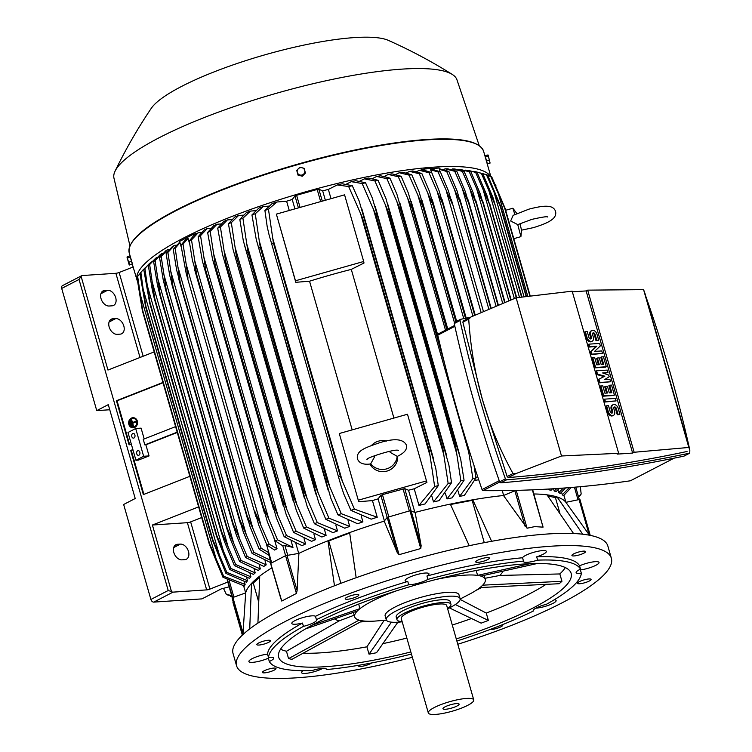 <?xml version="1.0" encoding="UTF-8"?>
<svg xmlns="http://www.w3.org/2000/svg" width="752" height="752" viewBox="0 0 752 752"><rect width="100%" height="100%" fill="white"/><g stroke="black" fill="none" stroke-linecap="round" stroke-linejoin="round"><path stroke-width="1.13" d="M390.015 451.209L390.147 452.328L397.282 456.398C404.256 453.108 407.302 449.461 406.447 445.475L406.324 444.977C403.157 438.848 394.208 438.115 379.497 442.778C365.453 447.647 356.392 450.467 357.36 458.476L357.482 458.974C359.259 463.298 363.639 464.952 370.623 463.937L374.675 456.708L374.252 455.778M397.197 456.267A14.767 14.438 168.8 0 1 370.68 463.768M371.573 445.4A14.767 14.438 168.8 0 1 386.49 441.067M397.676 456.21A14.767 14.438 168.8 0 1 369.862 464.003M411.034 510.627L404.726 488.631L408.524 490.248A167.188 34.836 164 0 1 414.202 488.791L426.91 482.417L407.49 414.23L339.284 433.519L358.695 501.706L339.284 433.519M426.6 480.876L358.394 500.165M363.695 261.489L363.996 263.021L351.287 269.395A167.188 34.836 164 0 0 309.542 281.201L295.79 282.31L276.369 214.123L344.576 194.834L363.695 261.489L295.48 280.778L295.79 282.31M352.171 429.871L309.542 281.201M351.287 269.395L393.916 418.065M295.48 280.778L276.369 214.123M404.726 488.631L382.448 494.656L380.86 495.389L378.068 498.858A167.188 34.836 164 0 0 372.447 500.597L358.695 501.706M408.524 490.248L414.85 512.291M384.394 520.929L378.068 498.858M384.225 521.145L387.186 517.385L397.319 552.739L384.225 521.145A167.188 34.836 164 0 0 349.624 532.585L356.166 577.715M469.22 545.717L450.335 504.103A167.188 34.836 164 0 0 415.113 512.403L409.925 510.768L387.186 517.385M421.129 545.689L420.753 548.546L399.077 554.675L397.216 552.457M415.113 512.403L421.195 545.99L411.053 510.636M484.279 542.662L472.153 500.371L472.782 499.807L491.611 541.299M450.533 504.498L472.153 500.371M542.587 524.971L543.047 527.152L534.757 526.616L527.077 528.224L503.483 495.512A167.188 34.836 164 0 0 472.782 499.807A167.188 34.836 164 0 0 450.335 504.103M503.483 495.512L514.857 490.793L524.999 526.146M517.761 490.342L514.857 490.793M532.689 489.834L543.047 527.152L532.35 489.853M340.882 583.326L328.727 540.932L349.671 533.018M334.48 585.78L327.947 540.773L328.727 540.932M412.359 657.286A194.956 40.627 -16 0 1 236.56 665.746L233.054 653.526A194.956 40.627 -16 0 1 282.216 609.026A194.956 40.627 -16 0 1 483.367 542.841A194.956 40.627 -16 0 1 607.86 546.046L611.367 558.266A194.956 40.627 -16 0 1 562.205 602.766A194.956 40.627 -16 0 1 457.789 644.257M577.846 582.584A7.088 1.476 -16 0 1 585.253 579.566A7.088 1.476 -16 0 1 591.081 579.407A7.088 1.476 -16 0 1 590.677 580.13A7.088 1.476 -16 0 1 583.27 583.148A7.088 1.476 -16 0 1 577.451 583.308A7.088 1.476 -16 0 1 577.846 582.584M371.61 662.963A7.088 1.476 -16 0 1 363.028 666.122A7.088 1.476 -16 0 1 358.554 665.99A7.088 1.476 -16 0 1 358.986 665.238M270.071 641.428A7.088 1.476 -16 0 1 262.674 644.436A7.088 1.476 -16 0 1 256.846 644.605A7.088 1.476 -16 0 1 257.25 643.872A7.088 1.476 -16 0 1 264.648 640.864A7.088 1.476 -16 0 1 270.476 640.695A7.088 1.476 -16 0 1 270.071 641.428M480.208 562.045A7.088 1.476 -16 0 1 475.734 561.923A7.088 1.476 -16 0 1 484.899 557.881A7.088 1.476 -16 0 1 489.364 558.012A7.088 1.476 -16 0 1 480.208 562.045M236.56 665.746A194.956 40.627 -16 0 1 285.713 621.246A194.956 40.627 -16 0 1 486.873 555.061A194.956 40.627 -16 0 1 611.367 558.266M572.554 555.878A7.088 1.476 -16 0 1 571.924 555.493A7.088 1.476 -16 0 1 577.066 552.504A7.088 1.476 -16 0 1 584.934 551.197A7.088 1.476 -16 0 1 585.554 551.583A7.088 1.476 -16 0 1 580.412 554.572A7.088 1.476 -16 0 1 572.554 555.878M354.916 597.483A7.088 1.476 -16 0 1 345.224 598.836A7.088 1.476 -16 0 1 349.163 596.27A7.088 1.476 -16 0 1 358.854 594.926A7.088 1.476 -16 0 1 354.916 597.483M275.373 668.133A7.088 1.476 -16 0 1 275.993 668.519A7.088 1.476 -16 0 1 270.852 671.498A7.088 1.476 -16 0 1 262.993 672.805A7.088 1.476 -16 0 1 262.363 672.42A7.088 1.476 -16 0 1 267.515 669.44A7.088 1.476 -16 0 1 275.373 668.133M502.139 624.809A7.088 1.476 -16 0 1 502.693 625.175A7.088 1.476 -16 0 1 498.755 627.732A7.088 1.476 -16 0 1 490.003 629.518M579.576 565.833A12.408 2.585 -16 0 1 591.909 562.092A12.408 2.585 -16 0 1 599.015 562.449A12.408 2.585 -16 0 1 599.034 562.487A12.408 2.585 -16 0 1 592.905 566.623A12.408 2.585 -16 0 1 580.384 569.922L581.343 573.25A12.408 2.585 -16 0 1 576.126 572.62A12.408 2.585 -16 0 1 576.117 572.573A12.408 2.585 -16 0 1 580.525 569.17L579.576 565.833A162.46 33.859 -16 0 0 536.674 556.818L537.633 560.146A162.46 33.859 -16 0 1 580.525 569.17M554.252 599.767A12.408 2.585 -16 0 1 556.123 600.547A12.408 2.585 -16 0 1 552.993 603.377A12.408 2.585 -16 0 1 535.819 608.171M322.815 668.349A12.408 2.585 -16 0 1 305.406 673.407A12.408 2.585 -16 0 1 301.561 672.636A12.408 2.585 -16 0 1 303.159 670.69M267.543 654.09L268.492 657.417A12.408 2.585 -16 0 1 273.709 658.056A12.408 2.585 -16 0 1 273.719 658.094A12.408 2.585 -16 0 1 269.31 661.506L268.351 658.169A12.408 2.585 -16 0 1 256.009 661.91A12.408 2.585 -16 0 1 248.903 661.563A12.408 2.585 -16 0 1 248.893 661.516A12.408 2.585 -16 0 1 255.013 657.389A12.408 2.585 -16 0 1 267.543 654.09A162.46 33.859 -16 0 1 302.483 623.051A12.408 2.585 -16 0 1 291.804 623.455A12.408 2.585 -16 0 1 294.934 620.626A12.408 2.585 -16 0 1 306.995 616.565A12.408 2.585 -16 0 1 315.464 616.33A162.46 33.859 -16 0 1 407.781 581.456A12.408 2.585 -16 0 1 405.131 580.647A12.408 2.585 -16 0 1 416.552 574.688A12.408 2.585 -16 0 1 428.988 573.814A12.408 2.585 -16 0 1 426.948 576.032A162.46 33.859 -16 0 1 522.555 557.758A12.408 2.585 -16 0 1 530.207 553.434A12.408 2.585 -16 0 1 542.521 550.605A12.408 2.585 -16 0 1 546.356 551.376A12.408 2.585 -16 0 1 536.674 556.818M533.234 610.37L533.412 611.009A12.408 2.585 -16 0 1 533.224 610.718A12.408 2.585 -16 0 1 536.355 607.889A12.408 2.585 -16 0 1 546.394 604.288A162.46 33.859 -16 0 0 581.343 573.25M269.31 661.506A162.46 33.859 -16 0 0 312.202 670.521A12.408 2.585 -16 0 1 322.533 668.359A12.408 2.585 -16 0 1 326.368 669.13A12.408 2.585 -16 0 1 326.33 669.581L326.095 668.772M315.464 616.33L316.423 619.657A12.408 2.585 -16 0 1 316.611 619.949A12.408 2.585 -16 0 1 313.481 622.788A12.408 2.585 -16 0 1 303.441 626.378L302.483 623.051M426.948 576.032L427.897 579.369A12.408 2.585 -16 0 1 418.526 583.11A12.408 2.585 -16 0 1 408.731 584.793L407.781 581.456M537.633 560.146A12.408 2.585 -16 0 1 527.302 562.308A12.408 2.585 -16 0 1 523.467 561.547A12.408 2.585 -16 0 1 523.505 561.095L522.555 557.758M427.897 579.369A162.46 33.859 -16 0 1 523.505 561.095M316.423 619.657A162.46 33.859 -16 0 1 408.731 584.793M268.492 657.417A162.46 33.859 -16 0 1 303.441 626.378M411.438 654.052A162.46 33.859 -16 0 1 326.33 669.581M533.412 611.009A162.46 33.859 -16 0 1 456.868 641.024M410.836 651.956A152.13 31.706 -16 0 1 278.682 657.267A152.13 31.706 -16 0 1 317.043 622.543A152.13 31.706 -16 0 1 474.004 570.9A152.13 31.706 -16 0 1 571.153 573.4A152.13 31.706 -16 0 1 532.792 608.124A152.13 31.706 -16 0 1 456.267 638.927M386.406 620.184L374.383 621.124A67.943 14.156 -16 0 1 360.65 620.532L362.323 620.879L291.917 659.325L288.561 658.62L286.456 651.26A152.13 31.706 -16 0 1 280.543 649.22M397.864 622.205L376.517 652.736L369.035 654.174L366.92 646.814A152.13 31.706 -16 0 1 303.103 653.215M471.513 618.52A152.13 31.706 -16 0 1 452.281 625.044M406.851 638.072A152.13 31.706 -16 0 1 382.871 643.646M546.065 584.37A152.13 31.706 -16 0 1 528.806 594.24A152.13 31.706 -16 0 1 486.253 613.068L488.368 620.419L481.139 623.145L449.414 607.907M460.121 599.41L486.253 613.068M481.741 587.5A88.755 18.499 -16 0 1 481.167 587.801A88.755 18.499 -16 0 1 476.166 590.292M359.014 620.118L360.65 620.532A67.943 14.156 -16 0 1 354.671 616.847A67.943 14.156 -16 0 1 358.535 609.863A67.943 14.156 -16 0 1 371.808 601.337A67.943 14.156 -16 0 1 392.412 592.322A67.943 14.156 -16 0 1 396.614 590.771M435.906 579.501A67.943 14.156 -16 0 1 442.439 578.166A67.943 14.156 -16 0 1 464.247 575.195A67.943 14.156 -16 0 1 479.315 575.703A67.943 14.156 -16 0 1 485.284 579.388A67.943 14.156 -16 0 1 481.43 586.372A67.943 14.156 -16 0 1 470.837 593.469L460.139 599.034M402.188 621.801A38.399 7.999 -16 0 1 386.255 619.808L385.137 615.926A38.399 7.999 -16 0 1 394.819 607.155A38.399 7.999 -16 0 1 447.073 592.379A38.399 7.999 -16 0 1 458.964 594.757L460.083 598.639A38.399 7.999 -16 0 1 450.392 607.409A38.399 7.999 -16 0 1 447.619 608.772M386.255 619.808A38.399 7.999 -16 0 1 395.937 611.047A38.399 7.999 -16 0 1 435.558 598.009A38.399 7.999 -16 0 1 460.083 598.639M450.937 604.27L450.138 601.487A28.059 5.847 164 0 0 441.452 599.758A28.059 5.847 164 0 0 411.57 606.911A28.059 5.847 164 0 0 396.191 616.96L396.99 619.742A28.059 5.847 -16 0 1 412.359 609.693A28.059 5.847 -16 0 1 442.242 602.531A28.059 5.847 -16 0 1 450.937 604.27A28.059 5.847 -16 0 1 447.543 608.518M402.113 621.547A28.059 5.847 -16 0 1 396.99 619.742M428.32 712.943L401.248 618.52A23.632 4.926 -16 0 1 414.192 610.051A23.632 4.926 -16 0 1 439.356 604.025A23.632 4.926 -16 0 1 446.679 605.492L473.751 699.915A23.632 4.926 -16 0 1 460.807 708.375A23.632 4.926 -16 0 1 435.643 714.4A23.632 4.926 -16 0 1 428.32 712.943A23.632 4.926 -16 0 1 441.264 704.474A23.632 4.926 -16 0 1 466.437 698.448A23.632 4.926 -16 0 1 473.751 699.915M445.569 709.258A8.385 1.748 -16 0 1 442.975 708.516A8.385 1.748 -16 0 1 448.023 705.564A8.385 1.748 -16 0 1 456.502 703.599A8.385 1.748 -16 0 1 458.983 703.928A8.385 1.748 -16 0 1 454.951 706.946A8.385 1.748 -16 0 1 445.569 709.258M387.064 593.883L395.947 590.987M358.704 604.063L359.898 608.65L312.108 625.166M305.387 628.973L357.162 611.075L359.898 608.65M286.456 651.26L339.124 620.898L354.201 615.202M339.124 620.898A88.755 18.499 -16 0 1 334.64 618.868M368.189 621.255A88.755 18.499 -16 0 1 360.349 621.96M480.011 587.556L559.215 583.721L561.951 581.296L482.793 585.159L480.058 587.585M484.974 578.297L499.789 575.459L559.845 573.945L561.951 581.296M503.079 571.135A88.755 18.499 -16 0 1 499.789 575.459M530 563.68L477.633 575.355L480.989 576.06L537.304 563.502M477.633 575.355L476.119 570.495M439.149 578.683L446.18 577.451L448.512 576.399M358.967 620.174L288.561 658.62M366.92 646.814L384.103 620.409M391.416 622.167L369.035 654.174M488.368 620.419L455.317 604.542M565.316 567.563A152.13 31.706 -16 0 1 559.845 573.945M559.676 512.441L555.418 497.589L557.082 496.969L582.715 534.211M547.879 496.01L555.418 497.589M573.541 533.516L547.014 494.844A167.188 34.836 164 0 0 533.873 493.961M271.848 567.845A167.188 34.836 164 0 0 259.741 576.098L257.917 623.098M258.293 600.604L253.264 583.054L259.637 577.386M249.711 628.907L251.544 583.383L253.264 583.054M231.804 596.063L227.348 594.879A189.053 39.395 -16 0 1 226.343 594.353L231.672 595.603M223.447 588.327L226.343 594.353M232.565 596.919L230.742 596.298A189.053 39.395 -16 0 1 230.469 596.195L231.983 596.693M230.234 595.706L230.469 596.195M227.809 582.133L232.246 597.586L227.8 582.057L209.921 589.089A2.952 0.611 -16 0 1 206.659 589.888L173.026 592.134A2.952 2.012 -117.4 0 1 171.484 591.57L152.402 525.018L187.389 522.687A2.952 0.611 -16 0 0 190.651 521.888L201.677 517.545M227.132 579.754L227.8 582.057M109.754 409.755L96.745 410.62L108.288 404.642L135.21 498.51L123.657 504.489L150.889 599.466A2.952 2.012 62.6 0 0 153.784 602.108L201.959 598.883L221.21 588.919L229.153 586.823M184.851 559.648L181.918 559.845A8.272 5.621 -117.4 0 1 174.201 553.575A8.272 5.621 -117.4 0 1 175.883 544.721A8.272 5.621 -117.4 0 1 177.453 544.288L180.386 544.1A8.272 5.621 -117.4 0 1 188.103 550.37A8.272 5.621 -117.4 0 1 186.421 559.215A8.272 5.621 -117.4 0 1 184.851 559.648M171.484 591.57L168.213 590.499L79.026 279.462L81.084 276.294A2.952 2.012 -117.4 0 1 81.686 275.702A2.952 2.012 -117.4 0 1 82.25 275.542L115.883 273.296A2.952 0.611 -16 0 0 119.136 272.497L133.264 266.941M96.745 410.62L61.702 288.43L79.026 279.462M81.686 275.702L62.444 285.666A2.952 2.012 62.6 0 0 61.702 288.43M154.179 351.908L107.968 370.059L81.084 276.294M109.134 306.017A8.272 5.621 -117.4 0 1 101.417 299.738A8.272 5.621 -117.4 0 1 103.099 290.892A8.272 5.621 -117.4 0 1 104.669 290.46L107.602 290.263A8.272 5.621 -117.4 0 1 115.319 296.542A8.272 5.621 -117.4 0 1 113.637 305.387A8.272 5.621 -117.4 0 1 112.067 305.82L109.134 306.017M117.256 334.339A8.272 5.621 -117.4 0 1 109.538 328.069A8.272 5.621 -117.4 0 1 111.221 319.224A8.272 5.621 -117.4 0 1 112.791 318.792L115.723 318.594A8.272 5.621 -117.4 0 1 123.441 324.864A8.272 5.621 -117.4 0 1 121.758 333.709A8.272 5.621 -117.4 0 1 120.188 334.142L117.256 334.339M137.362 281.022A184.325 38.408 -16 0 1 137.043 280.12A184.325 38.408 -16 0 1 238.036 214.113A184.325 38.408 -16 0 1 434.318 167.123A184.325 38.408 -16 0 1 490.426 176.344M129.936 245.754L113.966 178.158A178.412 37.177 -16 0 1 115.084 171.127A178.412 37.177 -16 0 1 226.418 109.256A178.412 37.177 -16 0 1 401.803 69.137A178.412 37.177 -16 0 1 452.272 74.439A178.412 37.177 -16 0 1 456.953 79.806L479.221 145.597M115.084 171.127C125.706 149.216 137.776 128.272 151.302 108.279A127.022 26.47 -16 0 1 232.885 64.945A127.022 26.47 -16 0 1 354.305 37.6A127.022 26.47 -16 0 1 388.258 40.335C410.319 50.121 431.657 61.485 452.272 74.439M485.463 157.76L486.394 161.022M486.732 162.197L485.125 156.585M485.294 156.472L487.099 162.846M485.087 156.454L487.099 162.93M485.012 155.485L488.048 154.978L490.088 163.071L488.17 155.138M485.454 156.783L488.133 156.031M486.647 160.956L489.326 160.195M487.399 163.823L490.088 163.071M565.899 502.327A167.188 34.836 164 0 0 565.814 502.214A167.188 34.836 164 0 0 557.082 496.969A167.188 34.836 164 0 0 547.014 494.844M579.914 499.403L590.226 535.368L579.914 499.403L565.908 502.327L563.925 495.38M561.575 492.24L562.299 494.76A167.188 34.836 -16 0 1 563.464 495.794L571.21 487.484M557.928 489.853L558.727 492.654A167.188 34.836 -16 0 1 560.296 493.444L565.551 487.926M553.575 488.753L554.224 491.028A167.188 34.836 -16 0 1 556.123 491.62L559.291 488.377M548.678 489.044L548.904 489.825A167.188 34.836 -16 0 1 551.084 490.248L552.523 488.819M430.586 169.773L433.302 169.595L440.362 171.841L448.352 190.726L452.065 203.538L438.096 171.992L430.586 169.773L439.102 190.782L443.003 204.262A194.072 40.439 164 0 0 442.862 204.281L428.96 172.753L419.325 170.272L416.57 171.653M481.167 312.635L446.256 190.867M440.362 171.841A189.053 39.395 164 0 0 439.234 171.907A189.053 39.395 164 0 0 438.096 171.992M440.061 169.238L439.187 168.016L424.025 169.031L424.401 170.337L431.366 172.528A189.053 39.395 164 0 0 428.96 172.753M474.85 315.332L443.003 204.262M474.719 315.389L442.862 204.281M472.914 316.16L437.401 192.315M488.894 309.354L454.603 189.748L446.697 171.503L439.431 169.332L440.117 171.729M490.83 308.527L460.6 203.087L454.603 189.748M439.967 168.927L448.831 171.418L457.094 190.999L490.943 308.48M448.831 171.418A189.053 39.395 164 0 0 446.697 171.503M468.853 202.899A194.072 40.439 164 0 0 468.618 202.899L454.763 171.296L445.146 168.805A177.585 37.008 164 0 1 447.628 168.805L456.765 171.287L465.338 191.6L498.238 305.378M498.031 305.472L468.618 202.899M456.765 171.287A189.053 39.395 164 0 0 454.763 171.296M496.094 306.29L462.442 188.949M476.43 203.002A194.072 40.439 164 0 0 476.101 202.993L462.292 171.362L452.601 168.918A177.585 37.008 164 0 1 454.904 169.012L464.144 171.428L473.074 192.54L504.968 302.52M504.677 302.642L476.101 202.993M464.144 171.428A189.053 39.395 164 0 0 462.292 171.362M502.74 303.47L469.774 188.479M483.442 203.397A194.072 40.439 164 0 0 483.047 203.369L469.248 171.729L459.463 169.332A177.585 37.008 164 0 1 459.613 169.341L470.959 171.87L480.274 193.847L511.116 299.916M510.768 300.057L483.047 203.369M470.959 171.87A189.053 39.395 164 0 0 469.248 171.729M508.831 300.885L476.571 188.348M548.904 489.825L549.815 488.979M516.699 297.698L489.853 204.102A194.072 40.439 164 0 0 489.411 204.036L475.621 172.396L468.017 170.347L477.182 172.622L486.939 195.529L516.69 297.698M516.286 297.764L489.411 204.036M477.182 172.622A189.053 39.395 164 0 0 475.621 172.396M514.34 298.553L482.803 188.564M554.224 491.028L556.837 488.537M495.634 205.117A194.072 40.439 164 0 0 495.173 205.023L481.374 173.383L476.674 171.964L482.765 173.703L493.011 197.616L521.944 296.899M521.54 296.955L495.173 205.023M482.765 173.703A189.053 39.395 164 0 0 481.374 173.383M519.453 297.275L488.452 189.156M558.727 492.654L563.37 488.086M500.729 206.499A194.072 40.439 164 0 0 500.277 206.349L486.45 174.727L485.557 174.417L487.381 175.037A189.053 39.395 164 0 1 487.653 175.141L500.729 206.499L526.456 296.241M526.071 296.297L500.277 206.349M487.381 175.037A189.053 39.395 164 0 0 486.45 174.727M523.984 296.598L493.453 190.134M562.299 494.76L569.339 487.634M505.071 208.248A194.072 40.439 164 0 0 504.648 208.05L490.774 176.447A189.053 39.395 164 0 1 491.78 176.974L505.071 208.248L530.151 295.724M529.803 295.771L504.648 208.05M527.716 296.062L497.749 191.553M495.953 185.791L495.493 184.785M521.521 230.168L533.412 227.64C546.413 223.654 550.088 221.107 552.306 219.358C555.155 217.112 556.236 214.461 555.568 211.397C554.515 208.454 552.184 206.781 548.584 206.377C545.708 206.057 541.252 205.926 528.882 209.169L513.127 215.354L510.664 220.994L517.752 224.613L531.777 219.396C542.004 217.093 547.287 216.285 547.635 216.99M514.838 214.442L512.873 208.229L505.645 210.269M519.999 223.748L521.493 229.971L520.91 236.645L517.752 224.613M438.049 334.038L454.659 325.437L438.115 334.01A1.184 0.799 62.6 0 0 437.767 335.166A1142.927 776.553 62.6 0 0 482.041 489.58A1.184 0.799 62.6 0 0 483.028 490.642A1829.4 1242.971 62.6 0 0 630.411 480.791A1.184 0.799 62.6 0 0 630.533 480.725M460.356 319.412L454.659 322.354L454.246 323.548C466.005 376.808 481.13 429.571 499.638 481.853L500.766 482.84C562.891 477.623 623.963 468.722 683.972 456.135L684.123 456.06M500.766 482.84L506.538 479.851L505.41 478.855C486.911 426.581 471.777 373.819 460.017 320.559L460.506 319.337L470.395 317.288M499.638 481.853L505.41 478.855M645.874 296.532C663.574 346.898 678.154 397.723 689.593 449M689.828 450.025L689.753 453.146C629.734 465.732 568.662 474.634 506.538 479.851M470.564 317.212L463.27 320.982L462.856 322.176L482.455 399.744L507.139 476.58L508.267 477.576C568.869 472.576 628.418 463.899 686.905 451.529L687.055 451.454M644.943 293.374L689.866 450.006L688.832 447.459L634.152 452.262L587.669 290.14L643.58 289.642L644.943 293.374M643.58 289.642L688.832 447.459M572.357 291.842A1829.4 1242.971 -117.4 0 1 586.128 290.939L587.669 290.14M586.128 290.939L632.62 453.061A1829.4 1242.971 -117.4 0 1 617.119 454.095L618.652 453.296L561.5 455.985L516.022 473.563L513.005 473.544C500.042 450.11 489.862 425.51 482.455 399.744C475.085 373.97 470.508 347.104 468.731 319.13L471.109 316.93L516.135 297.792L572.169 291.174L618.652 453.296M634.152 452.262L632.62 453.061M602.474 353.431L591.025 354.549L590.311 352.049L596.101 346.569L588.872 347.048L588.158 344.548L588.929 344.153L599.607 343.438L600.331 345.939L594.531 351.419L601.76 350.93L602.474 353.431L591.796 354.145L591.081 351.645L596.872 346.164L589.643 346.653L588.929 344.153M610.596 381.762L599.147 382.871L598.188 379.544L604.843 376.197L597.53 374.139L596.571 370.811L607.259 370.097L607.973 372.597L602.634 372.954L608.688 375.098L609.167 376.761L604.542 379.619L609.881 379.262L610.596 381.762L599.917 382.477L598.959 379.14M604.053 376.592L596.759 374.543L595.8 371.206L596.571 370.811M607.973 372.597L603.461 373.246M616.095 400.919L604.646 402.038L603.922 399.538L604.693 399.133L615.38 398.419L616.095 400.919L605.416 401.634L604.693 399.133M619.921 414.249L618.031 414.38L616.358 408.543A1.777 1.203 62.6 0 0 614.29 407.058A1.777 1.203 62.6 0 0 613.848 408.712L614.563 411.212A4.427 3.008 62.6 0 1 613.463 415.358A4.427 3.008 62.6 0 1 608.283 411.635L606.61 405.798L608.49 405.676L610.163 411.504A1.777 1.203 62.6 0 0 612.231 412.998A1.777 1.203 62.6 0 0 612.673 411.344L611.959 408.844A4.427 3.008 62.6 0 1 613.068 404.698A4.427 3.008 62.6 0 1 618.247 408.421L619.921 414.249L619.15 414.653L617.26 414.775L615.587 408.947A1.777 1.203 62.6 0 0 613.961 407.358M613.463 415.358L612.692 415.753A4.427 3.008 -117.4 0 1 607.513 412.03L605.839 406.202L606.61 405.798M611.799 413.092A1.777 1.203 62.6 0 0 611.912 411.739L611.188 409.238A4.427 3.008 -117.4 0 1 612.297 405.093L613.068 404.698M609.675 385.221L611.555 385.09L614.422 395.091L613.651 395.486L602.972 396.201L600.105 386.208L602.756 385.682L604.909 393.183L607.419 393.014L605.51 386.349L607.4 386.218L609.308 392.882L611.818 392.713L609.675 385.221L608.904 385.616L610.953 392.779M606.554 393.07L604.74 386.744L605.51 386.349M601.544 356.89L603.433 356.768L606.3 366.76L605.529 367.164L594.851 367.878L591.984 357.877L594.635 357.35L596.787 364.852L599.297 364.682L597.389 358.018L599.269 357.896L601.186 364.56L603.696 364.391L601.544 356.89L600.782 357.294L602.831 364.447M598.432 364.739L596.618 358.422L597.389 358.018M598.658 340.101L596.768 340.233L595.095 334.396A1.777 1.203 62.6 0 0 593.027 332.91A1.777 1.203 62.6 0 0 592.585 334.565L593.3 337.065A4.427 3.008 62.6 0 1 592.2 341.211A4.427 3.008 62.6 0 1 587.021 337.488L585.347 331.651L587.227 331.529L588.901 337.357A1.777 1.203 62.6 0 0 590.978 338.851A1.777 1.203 62.6 0 0 591.42 337.187L590.696 334.687A4.427 3.008 62.6 0 1 591.805 330.542A4.427 3.008 62.6 0 1 596.985 334.273L598.658 340.101L597.887 340.506L595.998 340.628L594.324 334.8A1.777 1.203 62.6 0 0 592.698 333.211M592.2 341.211L591.429 341.605A4.427 3.008 -117.4 0 1 586.25 337.883L584.577 332.055L585.347 331.651M590.536 338.945A1.777 1.203 62.6 0 0 590.649 337.592L589.925 335.091A4.427 3.008 -117.4 0 1 591.034 330.946L591.805 330.542M596.768 340.233L595.998 340.628M606.3 366.76L595.622 367.474L592.755 357.482M595.622 367.474L594.851 367.878M614.422 395.091L603.743 395.806L600.876 385.804M603.743 395.806L602.972 396.201M618.031 414.38L617.26 414.775M605.416 401.634L604.646 402.038M597.53 374.139L596.759 374.543M599.917 382.477L599.147 382.871M589.643 346.653L588.872 347.048M596.872 346.164L596.101 346.569M591.081 351.645L590.311 352.049M591.796 354.145L591.025 354.549M516.135 297.792L561.5 455.985M462.856 322.176L468.731 319.13M507.139 476.58L513.005 473.544M508.267 477.576L516.022 473.563M683.972 456.135L689.753 453.146M454.246 323.548L460.017 320.559M437.767 335.166L454.857 326.321M482.041 489.58L499.225 480.678M483.028 490.642L499.695 482.013M630.411 480.791L674.074 458.175L630.467 480.763M478.714 479.757L474.86 480.406M503.643 495.446L502.261 490.624M349.624 532.585A167.188 34.836 164 0 0 327.947 540.773A167.188 34.836 164 0 0 298.892 553.378L297.096 590.602L296.429 593.45L281.746 601.055L270.786 563.615M270.617 563.549L280.928 598.968M270.917 563.276L285.591 555.672L296.429 593.45M298.892 553.378L285.591 555.672M271.679 562.881L266.264 543.517M201.404 232.575L198.114 232.838L191.506 239.907L194.787 260.935L268.859 519.247L277.507 539.842A189.053 39.395 -16 0 0 275.27 540.932L282.611 545.708L284.942 545.567L292.989 547.4L291.24 541.318M266.969 545.134L258.773 525.178L254.89 511.501L269.056 544.053A189.053 39.395 -16 0 0 268.003 544.589A189.053 39.395 -16 0 0 266.969 545.134L274.565 550.041L277.056 548.753L273.935 537.868M269.056 544.053L277.056 548.753M260.7 524.182L186.214 264.413L188 278.221L186.27 273.822L180.969 245.199L185.565 239.662L188.056 238.365L183.056 244.118A189.053 39.395 164 0 0 182.003 244.663A189.053 39.395 164 0 0 180.969 245.199M183.056 244.118L186.214 264.413M295.903 543.574L298.723 553.406M277.507 539.842L292.989 547.4M275.27 540.932L267.327 521.634L263.256 507.299A194.072 40.439 -16 0 1 263.388 507.233L268.878 519.312M194.787 260.935L196.498 273.954L263.388 507.233M196.498 273.954A194.072 40.439 164 0 0 196.366 274.019L192.456 260.54L189.269 240.997L193.696 235.611L197.033 233.364L193.443 234.248L179.512 241.458L179.371 242.952M263.256 507.299L196.366 274.019M191.506 239.907A189.053 39.395 164 0 0 189.269 240.997M189.701 244.109L188.056 238.365M181.194 246.844L180.01 242.699L175.178 248.292L180.198 282.395A194.072 40.439 164 0 0 180.085 282.451L176.692 270.297L173.242 249.363L179.277 242.605M268.925 555.239L259.243 549.298L250.115 526.898L246.976 515.731A194.072 40.439 -16 0 1 247.088 515.675L253.086 529.013L178.215 267.909M253.086 529.013L261.188 548.227L268.925 552.795M247.088 515.675L180.198 282.395M246.976 515.731L180.085 282.451M175.178 248.292A189.053 39.395 164 0 0 173.242 249.363M259.243 549.298A189.053 39.395 -16 0 1 261.188 548.227M259.741 576.098A167.188 34.836 164 0 0 251.544 583.383A167.188 34.836 164 0 0 245.678 592.896L242.924 634.585M232.97 602.408L242.351 635.12L232.058 597.784L245.678 592.896L243.629 585.846M198.613 506.876L152.402 525.018M131.29 444.018L129.09 444.874L116.428 400.722L162.94 382.458M189.852 476.326L143.35 494.59L130.688 450.429L132.878 449.574M130.688 450.429L131.309 450.523L143.886 494.374M132.963 449.875L131.309 450.523M116.428 400.722L117.058 400.816L129.626 444.667M143.641 456.276L149.056 455.919L138.406 460.102L135.943 460.262L127.981 432.494L135.68 428.508L143.641 456.276L135.943 460.262M133.978 437.993A2.359 1.664 86.2 0 1 133.499 438.134A2.359 1.664 86.2 0 1 131.732 436.235A2.359 1.664 86.2 0 1 132.709 433.556A2.359 1.664 86.2 0 1 133.189 433.415A2.359 1.664 86.2 0 1 134.965 435.314A2.359 1.664 86.2 0 1 133.978 437.993M138.923 455.214A2.359 1.664 86.2 0 1 138.443 455.355A2.359 1.664 86.2 0 1 136.667 453.456A2.359 1.664 86.2 0 1 137.644 450.777A2.359 1.664 86.2 0 1 138.124 450.636A2.359 1.664 86.2 0 1 139.9 452.535A2.359 1.664 86.2 0 1 138.923 455.214M144.196 438.952L141.094 428.142L135.68 428.508M175.601 426.619L143.237 439.318L144.835 444.874L145.869 444.808L149.056 455.919M177.275 432.475L145.869 444.808M144.835 444.874L177.19 432.165M163.024 382.759L117.058 400.816M296.739 170.413L298.046 175.16L302.342 176.194L305.434 173.063L304.128 168.326L301.966 167.734A3.845 3.751 168.8 0 1 302.05 174.99A3.845 3.751 168.8 0 1 298.271 168.777A3.845 3.751 168.8 0 1 301.966 167.734L299.832 167.282L296.739 170.413L297.933 174.586L302.219 175.62L305.321 172.49M298.046 175.16L297.933 174.586M302.342 176.194L302.219 175.62M132.23 263.219L130.397 256.846M129.128 264.61L132.296 264.262L131.544 261.386L129.908 255.924L127.22 256.676L127.934 260.154L127.107 256.987M131.544 261.386L128.855 262.147L127.934 260.154L129.128 264.638L127.041 257.25M130.35 257.222L127.661 257.974M129.617 265.014L128.855 262.147M578.523 496.846L581.174 493.998A189.053 39.395 -16 0 1 580.478 495.013L578.608 497.128M581.174 493.998L580.309 486.704M490.774 176.447L487.888 175.62M485.557 174.417L482.201 173.496M476.674 171.964L473.516 171.4M468.017 170.347L465.535 170.149M459.463 169.332L458.805 169.661M452.601 168.918L451.473 169.482M445.146 168.805L443.577 169.595M424.025 169.031L420.49 170.159A177.585 37.008 164 0 0 419.325 170.272M424.401 170.337L420.49 170.159M458.053 490.934L459.613 496.358A167.188 34.836 -16 0 1 464.332 495.474L475.913 478.056A189.053 39.395 -16 0 0 472.895 478.582L467.706 445.663M445.41 493.397L446.998 498.914A167.188 34.836 -16 0 1 452.093 497.852L464.069 480.218A189.053 39.395 -16 0 0 460.873 480.838L456.737 453.757L385.353 204.817L374.872 180.912L364.363 178.873L359.776 181.176M431.902 496.358L433.5 501.922A167.188 34.836 -16 0 1 439.046 500.653L451.548 482.737A189.053 39.395 -16 0 0 448.154 483.461L442.768 448.117A194.072 40.439 -16 0 1 444 447.863L448.897 465.074L451.548 482.737M414.202 488.791L418.977 505.447A167.188 34.836 -16 0 1 425.077 503.934L438.284 485.642A189.053 39.395 -16 0 0 434.656 486.478L429.354 451.059A194.072 40.439 -16 0 1 430.783 450.739L435.765 468.233L438.284 485.642M433.5 501.922L448.154 483.461M442.768 448.117L375.878 214.837L362.144 183.526L351.269 181.674L346.287 184.174M444 447.863L377.109 214.583A194.072 40.439 164 0 0 375.878 214.837M351.269 181.674A177.585 37.008 164 0 1 355.752 180.687L365.547 182.802L372.381 198.227L377.109 214.583M365.547 182.802A189.053 39.395 164 0 0 362.144 183.526M443.896 455.045L373.208 208.53M446.998 498.914L460.873 480.838M456.737 453.766L455.468 445.56A194.072 40.439 -16 0 1 456.492 445.363L460.656 459.011L464.069 480.218M455.468 445.56L388.568 212.28L385.353 204.817M456.492 445.363L389.602 212.083A194.072 40.439 164 0 0 388.568 212.28M364.363 178.873A177.585 37.008 164 0 1 368.527 178.036L378.068 180.292L386.058 198.876L389.602 212.083M378.068 180.292A189.053 39.395 164 0 0 374.872 180.912M459.613 496.358L472.895 478.582M474.051 465.62L475.913 478.056M444.705 363.855L400.6 210.062L386.895 178.656L376.677 176.466L372.456 178.581M439.6 342.987L401.436 209.921A194.072 40.439 164 0 0 400.6 210.062M376.677 176.466A177.585 37.008 164 0 1 380.559 175.761L389.912 178.121L396.924 194.307L401.436 209.921M389.912 178.121A189.053 39.395 164 0 0 386.895 178.656M468.881 452.704L396.868 201.545M447.402 329.197L412.669 208.069A194.072 40.439 164 0 0 412.021 208.172L398.278 176.729L388.276 174.436L384.432 176.363M446.81 329.508L412.021 208.172M388.276 174.436A177.585 37.008 164 0 1 391.924 173.844L401.126 176.278L408.28 192.916L412.669 208.069M401.126 176.278A189.053 39.395 164 0 0 398.278 176.729M445.513 330.184L407.8 198.688M456.295 321.508L423.32 206.518A194.072 40.439 164 0 0 422.85 206.584L409.069 175.113L399.237 172.734L395.749 174.483M455.872 321.734L422.85 206.584M399.237 172.734A177.585 37.008 164 0 1 402.658 172.255L411.767 174.746L419.08 191.873L423.32 206.518M411.767 174.746A189.053 39.395 164 0 0 409.069 175.113M454.415 322.542L418.187 196.206M465.826 318.228L433.425 205.258A194.072 40.439 164 0 0 433.124 205.287L419.287 173.787L409.577 171.353L406.447 172.922M465.526 318.284L433.124 205.287M409.577 171.353A177.585 37.008 164 0 1 412.792 170.967L421.834 173.496L429.345 191.158L433.425 205.258M421.834 173.496A189.053 39.395 164 0 0 419.287 173.787M463.768 318.651L428.057 194.091M418.977 505.447L434.656 486.478M429.354 451.059L362.464 217.779L348.655 186.543L337.291 184.936L328.351 189.41L331.012 198.669M430.783 450.739L363.893 217.46A194.072 40.439 164 0 0 362.464 217.779M337.291 184.936A177.585 37.008 164 0 1 342.151 183.77L352.284 185.706L359.089 200.822L363.893 217.46M352.284 185.706A189.053 39.395 164 0 0 348.655 186.543M430.285 456.567L360.377 212.76M328.351 189.41A167.188 34.836 164 0 0 322.683 190.876L325.372 200.267M322.683 190.876L318.886 189.26L317.184 189.457L296.608 195.276L295.01 196.009L292.227 199.487A167.188 34.836 164 0 0 286.606 201.216L276.933 202.006L268.455 209.225L273.427 242.962L340.318 476.242L342.433 481.421L272.525 237.604M294.916 208.877L292.227 199.487M289.257 210.475L286.606 201.216M342.433 481.421L354.455 509.151L377.231 517.254L372.447 500.597M377.231 517.254A167.188 34.836 -16 0 0 371.206 519.162L350.902 510.354L343.89 494.214L341.135 486.093L269.056 234.746L267.214 226.803L264.901 210.419L272.158 203.566A177.585 37.008 164 0 1 276.933 202.006M338.917 476.721A194.072 40.439 -16 0 1 340.318 476.242M273.427 242.962A194.072 40.439 164 0 0 272.027 243.441M268.455 209.225A189.053 39.395 164 0 0 264.901 210.419M350.902 510.354A189.053 39.395 -16 0 1 354.455 509.151M337.958 514.866L330.918 498.435L326.02 481.224A194.072 40.439 -16 0 1 327.223 480.801L341.267 513.691A189.053 39.395 -16 0 0 337.958 514.866L357.491 523.721A167.188 34.836 -16 0 1 362.925 521.879L361.242 516.022M255.727 210.654L250.463 211.086L242.905 218.23L246.788 244.005L318.171 492.945L328.915 518.166A189.053 39.395 -16 0 0 325.823 519.322L344.783 528.205A167.188 34.836 -16 0 1 349.727 526.419L348.063 520.61M314.421 523.73L307.211 506.557L302.53 490.088A194.072 40.439 -16 0 1 303.329 489.768L317.316 522.584A189.053 39.395 -16 0 0 314.421 523.73L332.948 532.632A167.188 34.836 -16 0 1 337.498 530.903L335.853 525.159M303.705 528.092L296.354 510.467L291.795 494.449A194.072 40.439 -16 0 1 292.415 494.196L306.421 526.964A189.053 39.395 -16 0 0 303.705 528.092L321.903 537.013A167.188 34.836 -16 0 1 326.114 535.311L324.497 529.699M293.618 532.407L286.108 514.283L281.699 498.773A194.072 40.439 -16 0 1 282.141 498.576L296.166 531.297A189.053 39.395 -16 0 0 293.618 532.407L311.601 541.346A167.188 34.836 -16 0 1 315.492 539.682L313.922 534.211M284.153 536.693L276.435 518.006L272.186 503.06A194.072 40.439 -16 0 1 272.468 502.928L286.54 535.584A189.053 39.395 -16 0 0 284.153 536.693L301.994 545.632A167.188 34.836 -16 0 1 305.603 543.987L304.081 538.695M286.54 535.584L305.603 543.987M272.186 503.06L202.42 261.217L198.143 236.758L204.206 229.962A177.585 37.008 164 0 1 207.232 228.58L200.54 235.658A189.053 39.395 164 0 0 198.143 236.758M277.563 514.218L203.942 257.475L205.578 269.648L272.468 502.928M200.54 235.658L203.942 257.475M296.166 531.297L315.492 539.682M281.699 498.773L212.553 259.271L207.618 232.481L213.747 225.675A177.585 37.008 164 0 1 216.99 224.275L210.165 231.362A189.053 39.395 164 0 0 207.618 232.481M286.822 509.085L213.69 254.044L215.251 265.306L282.141 498.576M210.165 231.362L213.69 254.044M306.421 526.964L326.114 535.311M291.795 494.449L222.498 254.402L217.695 228.157L223.946 221.351A177.585 37.008 164 0 1 227.424 219.932L220.411 227.029A189.053 39.395 164 0 0 217.695 228.157M296.664 503.84L224.068 250.651L225.525 260.916L292.415 494.196M225.525 260.916A194.072 40.439 164 0 0 224.904 261.17M220.411 227.029L224.068 250.651M317.316 522.584L337.498 530.903M302.53 490.088L233.073 249.514L228.42 223.795L234.821 216.98A177.585 37.008 164 0 1 238.553 215.533L231.315 222.658A189.053 39.395 164 0 0 228.42 223.795M307.098 498.463L235.085 247.305L236.438 256.488L303.329 489.768M236.438 256.488A194.072 40.439 164 0 0 235.639 256.808M231.315 222.658L235.085 247.305M328.915 518.166L349.727 526.419M325.823 519.322L318.716 502.552L313.913 485.679A194.072 40.439 -16 0 1 314.919 485.303L318.181 492.964M313.913 485.679L243.319 240.809L239.813 219.387L246.43 212.562A177.585 37.008 164 0 1 250.463 211.086M246.788 244.005L248.019 252.023L314.919 485.303M248.019 252.023A194.072 40.439 164 0 0 247.023 252.399M242.905 218.23A189.053 39.395 164 0 0 239.813 219.387M341.267 513.691L362.925 521.879M326.02 481.224L256.291 239.691L251.948 214.931L258.838 208.097A177.585 37.008 164 0 1 263.219 206.574L255.257 213.756A189.053 39.395 164 0 0 251.948 214.931M329.931 487.277L259.243 240.762L260.333 247.521L327.223 480.801M260.333 247.521A194.072 40.439 164 0 0 259.13 247.953M255.257 213.756L259.243 240.762M268.896 206.114L263.219 206.574M243.422 215.138L238.553 215.533M231.889 219.565L227.424 219.932M221.079 223.946L216.99 224.275M210.927 228.279L207.232 228.58M198.114 232.838A177.585 37.008 164 0 0 197.033 233.364M180.01 242.699L179.54 242.717M252.108 553.416L243.3 531.965L239.644 519.923A194.072 40.439 -16 0 1 239.85 519.801L253.894 552.353A189.053 39.395 -16 0 0 252.108 553.416L270.147 562.346A167.188 34.836 -16 0 1 270.842 561.932M245.566 557.505L236.401 535.198L232.913 524.078A194.072 40.439 -16 0 1 233.195 523.89L247.201 556.452A189.053 39.395 -16 0 0 245.566 557.505L263.849 566.425A167.188 34.836 -16 0 1 266.199 564.855L265.005 560.71M239.634 561.547L230.074 538.319L226.794 528.186A194.072 40.439 -16 0 1 227.132 527.942L241.11 560.503A189.053 39.395 -16 0 0 239.634 561.547L258.265 570.448A167.188 34.836 -16 0 1 260.342 568.897L259.233 565.015M234.361 565.551L224.34 541.318L221.323 532.247A194.072 40.439 -16 0 1 221.69 531.955L235.667 564.517A189.053 39.395 -16 0 0 234.361 565.551L253.452 574.425A167.188 34.836 -16 0 1 255.238 572.874L254.204 569.273M229.774 569.508L216.548 536.251A194.072 40.439 -16 0 1 216.914 535.922L230.902 568.484A189.053 39.395 -16 0 0 229.774 569.508L249.467 578.354A167.188 34.836 -16 0 1 250.933 576.803L249.984 573.494M225.938 573.409L212.506 540.209A194.072 40.439 -16 0 1 212.854 539.833L226.869 572.394A189.053 39.395 -16 0 0 225.938 573.409L246.421 582.217A167.188 34.836 -16 0 1 247.521 580.666L246.656 577.649M222.949 577.263L209.291 544.1A194.072 40.439 -16 0 1 209.582 543.696L223.654 576.258A189.053 39.395 -16 0 0 222.949 577.263L244.466 586.015A167.188 34.836 -16 0 1 245.124 584.464L244.344 581.747M235.667 564.517L255.238 572.874M221.69 531.955L154.799 298.676A194.072 40.439 164 0 0 154.433 298.967L152.327 290.159L148.351 265.616L155.739 258.162L149.657 264.582A189.053 39.395 164 0 0 148.351 265.616M221.323 532.247L154.433 298.967M228.298 547.418L152.214 282.066L154.799 298.676M149.657 264.582L152.214 282.066M241.11 560.503L260.342 568.897M227.132 527.942L160.242 294.662A194.072 40.439 164 0 0 159.903 294.906L157.469 285.14L153.634 261.621L160.082 254.806A177.585 37.008 164 0 1 161.887 253.49L155.109 260.577A189.053 39.395 164 0 0 153.634 261.621M226.794 528.186L159.903 294.906M233.609 542.963L157.779 278.513L160.242 294.662M155.109 260.577L157.779 278.513M247.201 556.452L266.199 564.855M233.195 523.89L166.305 290.61A194.072 40.439 164 0 0 166.013 290.798L163.269 280.158L159.556 257.579L165.844 250.764A177.585 37.008 164 0 1 167.856 249.448L161.191 256.526A189.053 39.395 164 0 0 159.556 257.579M232.913 524.078L166.013 290.798M239.531 538.404L163.992 274.969L166.305 290.61M161.191 256.526L163.992 274.969M253.894 552.353L270.344 560.202M239.85 519.801L172.96 286.521A194.072 40.439 164 0 0 172.753 286.644L169.679 275.213L166.107 253.49L172.264 246.684A177.585 37.008 164 0 1 174.483 245.359L167.893 252.428A189.053 39.395 164 0 0 166.107 253.49M239.644 519.923L172.753 286.644M246.026 533.751L170.807 271.434L172.96 286.521M167.893 252.428L170.807 271.434M230.902 568.484L250.933 576.803M216.567 536.317L149.639 302.915L216.567 536.317M216.914 535.922L150.024 302.642A194.072 40.439 164 0 0 149.648 302.971L143.773 269.573L149.103 263.867L144.892 268.549A189.053 39.395 164 0 0 143.773 269.573M223.635 551.789L147.326 285.657L150.024 302.642M144.892 268.549L147.317 285.628M226.869 572.394L247.521 580.666M212.854 539.833L145.963 306.553A194.072 40.439 164 0 0 145.615 306.929L139.938 273.484L142.73 270.25L140.868 272.468A189.053 39.395 164 0 0 139.938 273.484M212.506 540.209L145.615 306.929M219.678 556.048L143.162 289.2L145.963 306.553M140.868 272.468L143.162 289.2M223.654 576.258L245.124 584.464M209.582 543.696L142.692 310.426A194.072 40.439 164 0 0 142.401 310.82L136.949 277.328A189.053 39.395 164 0 1 137.644 276.322L142.692 310.426M209.291 544.1L142.401 310.82M216.491 560.202L139.806 292.782M176.494 245.199L174.483 245.359M169.397 249.326L167.856 249.448M162.911 253.405L161.887 253.49M157.074 257.447L155.739 258.162M151.509 261.846L149.103 263.867M145.108 267.891L142.73 270.25M139.966 273.737L137.644 276.322M129.551 422.906L130.03 422.709L130.66 424.927L130.181 425.124L129.551 422.906M130.66 424.927L130.03 422.709M130.97 424.955L130.181 425.124M132.935 426.469L131.027 419.804L131.506 419.607L132.38 422.662L135.501 421.364L135.661 421.919L132.54 423.216L133.414 426.271L132.935 426.469L133.715 426.299L132.54 423.216M132.643 422.549L131.506 419.607M132.841 423.244L135.962 421.938L135.501 421.364M133.442 418.338A4.427 3.788 -85.4 0 0 132.051 418.601A4.427 3.788 -85.4 0 0 129.466 423.282A4.427 3.788 -85.4 0 0 132.737 427.164M131.741 418.573A4.427 3.788 94.6 0 1 133.292 418.319A4.427 3.788 94.6 0 1 136.704 422.126A4.427 3.788 94.6 0 1 134.129 426.901A4.427 3.788 94.6 0 1 132.587 427.155A4.427 3.788 94.6 0 1 129.165 423.348A4.427 3.788 94.6 0 1 131.741 418.573M133.489 417.745A5.02 4.296 94.6 0 1 133.649 417.755A5.02 4.296 94.6 0 1 137.513 422.069A5.02 4.296 94.6 0 1 134.599 427.484A5.02 4.296 94.6 0 1 132.841 427.766A5.02 4.296 94.6 0 1 132.69 427.756M134.288 427.456A5.02 4.296 -85.4 0 0 137.212 422.051A5.02 4.296 -85.4 0 0 133.339 417.736A5.02 4.296 -85.4 0 0 131.581 418.018A5.02 4.296 -85.4 0 0 128.667 423.432A5.02 4.296 -85.4 0 0 132.54 427.747A5.02 4.296 -85.4 0 0 134.288 427.456M130.284 421.355L130.763 421.158L132.042 425.604L131.562 425.801L130.284 421.355M132.042 425.604L130.763 421.158M132.343 425.623L131.562 425.801M387.167 517.404L380.86 495.389M388.784 516.746L382.448 494.656M409.361 510.928L403.025 488.828M388.248 516.897L399.077 554.675M409.925 510.768L420.753 548.546M516.239 490.445L527.077 528.224M232.584 597.417L227.583 579.999M233.853 596.966L229.228 580.845M153.784 602.108L173.026 592.134M173.703 547.559L180.386 544.1M174.624 545.764L177.453 544.288M209.921 589.089L190.651 521.888M206.659 589.888L187.389 522.687M150.889 599.466L168.213 590.499M140.013 357.473L115.883 273.296M109.961 320.258L112.791 318.792M109.04 322.053L115.723 318.594M101.84 291.926L104.669 290.46M100.918 293.731L107.602 290.263M130.35 256.78L129.241 252.907A184.325 38.408 -16 0 1 230.225 186.9A184.325 38.408 -16 0 1 426.516 139.9A184.325 38.408 -16 0 1 483.611 151.293L490.83 176.476M131.262 243.526A183.732 38.286 -16 0 1 247.258 180.189A183.732 38.286 -16 0 1 425.97 139.543M579.021 499.413L589.145 534.7M577.987 499.638L574.425 487.211M579.247 499.366L575.731 487.108L579.247 499.366M514.152 491.084L513.964 490.426M590.696 334.687L589.925 335.091M591.42 337.187L590.649 337.592M587.021 337.488L586.25 337.883M595.095 334.396L594.324 334.8M611.959 408.844L611.188 409.238M612.673 411.344L611.912 411.739M608.283 411.635L607.513 412.03M616.358 408.543L615.587 408.947M475.386 469.718L474.756 470.028M477.642 476.561L475.856 477.642M286.954 555.249L297.096 590.602M285.61 555.662L282.733 545.642M287.687 555.136L284.942 545.567M232.847 597.314L242.99 632.667M232.058 597.784L242.67 634.82M143.153 356.241L119.136 272.497M439.187 168.016L439.563 169.332M421.957 169.557L422.163 170.3M318.886 189.26L322.288 201.141M317.184 189.457L320.662 201.592M296.608 195.276L300.086 207.42M295.01 196.009L298.422 207.89M195.492 233.599L195.708 234.351M193.443 234.248L193.819 235.555M179.512 241.458L179.888 242.774M367.173 459.519C363.385 458.748 396.868 447.891 398.391 450.561M354.671 616.847L353.393 612.382M485.284 579.388L484.128 575.355M129.241 252.907C127.144 241.608 143.106 227.189 177.124 209.629C209.413 193.273 248.743 178.365 295.122 164.895C345.065 150.71 388.718 142.25 426.093 139.515C460.591 137.268 479.757 141.188 483.611 151.293M589.493 535.227L565.814 502.214M483.489 311.648L451.256 199.242M475.236 315.163L442.026 199.346M491.216 308.367L459.989 199.449M498.416 305.303L468.205 199.957M505.062 302.483L475.903 200.784M511.153 299.898L483.066 201.931M516.821 213.493L512.873 208.229M520.901 236.654L513.785 238.666M463.27 320.982L470.827 317.071M684.057 456.097L689.828 453.108M454.659 322.354L460.431 319.365M271.181 563.135L268.417 553.481M255.877 516.577L186.27 273.822M264.422 513.014L194.448 268.981M247.878 520.074L178.656 278.663M137.043 280.12L132.051 263.341M446.81 456.135L375.22 206.49M459.171 453.174L387.844 204.45M437.711 334.894L399.82 202.777M447.778 329.009L411.194 201.442M456.671 321.32L422.004 200.436M466.231 318.143L432.278 199.741M433.716 459.444L361.881 208.934M341.135 486.093L269.056 234.746M273.531 509.377L203.237 264.234M283.203 505.673L212.553 259.271M293.468 501.904L222.498 254.402M304.344 498.059L233.073 249.514M315.878 494.149L244.325 244.607M328.116 490.163L256.291 239.691M221.596 533.253L154.151 298.046M227.283 530.094L159.349 293.195M233.571 526.832L165.186 288.345M240.443 523.495L171.653 283.589"/></g></svg>
